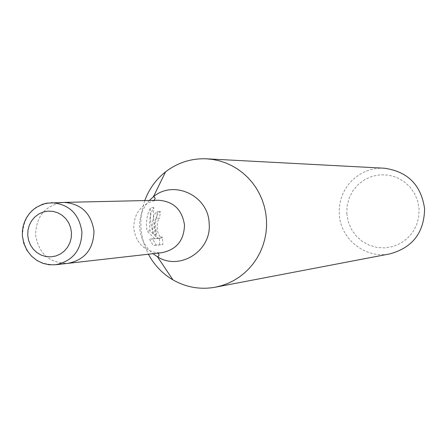 <?xml version="1.0" encoding="UTF-8"?>
<svg xmlns="http://www.w3.org/2000/svg" width="447" height="447" viewBox="0 0 447 447"><rect width="100%" height="100%" fill="white"/><g stroke="black" fill="none" stroke-linecap="round" stroke-linejoin="round"><path stroke-width="0.34" stroke-dasharray="2.23 1.68" d="M158.439 200.25L153.645 200.837C140.548 204.871 133.916 213.951 133.737 228.082C135.687 242.24 143.498 250.465 157.176 252.745L162.004 252.672M35.548 234.725C38.693 253.801 49.544 263.333 68.1 263.333C49.544 263.333 38.693 253.801 35.548 234.725C36.291 215.622 45.762 204.843 63.955 202.402C45.762 204.843 36.291 215.622 35.548 234.725M144.778 200.563L142.554 208L141.47 213.727L140.889 219.538L140.911 227.322L141.883 235.306L143.241 241.184L145.124 246.906L148.426 254.214M162.412 237.05L159.339 237.234L158.4 238.38C156.064 237.508 154.589 233.53 153.964 226.445L155.293 219.555L156.517 218.427L159.568 218.237L158.344 219.365C156.266 228.115 157.31 234.39 161.49 238.195L162.406 237.05L162.881 244.587L156.405 245.235L152.578 238.955L157.886 238.491L150.075 230.848C148.868 221.41 150.108 213.655 153.796 207.576L153.366 213.264L153.662 220.958L154.528 226.741L156.523 234.357C154.578 221.645 155.847 214.057 160.333 211.587L159.59 218.237L156.539 218.421L157.215 211.783C154.377 212.666 152.712 217.594 152.209 226.568L153.45 234.541L151.421 226.618L150.471 219.857L150.242 213.107L150.578 207.777C147.666 212.632 146.303 219.024 146.499 226.947L146.996 231.032M384.113 168.206L378.967 168.245L373.865 168.916L368.881 170.195L364.087 172.073L359.556 174.52L355.354 177.498L351.532 180.962L348.152 184.862L345.263 189.148L342.899 193.752L341.106 198.608L339.893 203.648L339.29 208.794L339.295 213.979C340.195 239.044 365.568 259.148 389.94 253.868M150.075 230.848L146.99 231.038L154.779 238.676L149.443 239.145L153.192 245.42L162.881 244.593M159.696 244.772L159.339 237.228M346.783 213.515L348.179 221.572L351.308 229.121L356.013 235.781L362.059 241.224L369.155 245.179L376.95 247.442L385.046 247.901L393.042 246.52L400.534 243.369L407.15 238.603L412.553 232.462L416.459 225.254L418.677 217.337L419.09 209.112L417.682 200.999L414.514 193.411L409.759 186.729L403.652 181.286L396.506 177.358L388.683 175.14L380.576 174.743L372.597 176.179L365.138 179.37L358.572 184.158L353.231 190.299L349.375 197.479L347.19 205.352L346.783 213.515M156.405 245.235L153.192 245.425M160.4 211.582L157.288 211.777M156.523 234.357L153.45 234.541M152.578 238.961L149.443 239.145M157.886 238.491L154.779 238.676M153.796 207.57L150.578 207.777M149.348 200.457C142.453 208.106 139.229 217.158 139.682 227.607C140.537 238.229 144.962 246.923 152.969 253.695M51.388 202.687C32.877 205.173 23.244 216.152 22.49 235.614C25.691 255.036 36.732 264.753 55.607 264.753M157.176 252.745L157.864 253.142M157.215 211.783L160.333 211.587M158.4 238.38L161.49 238.195M154.276 200.345L153.645 200.837"/><path stroke-width="0.67" d="M55.607 264.753L162.004 252.672C176.559 249.61 184.052 240.385 184.488 224.997C182.125 209.604 173.442 201.357 158.439 200.25L63.955 202.402C81.237 203.687 91.244 213.28 93.982 231.183C91.244 213.28 81.237 203.687 63.955 202.402L46.795 203.161L42.325 204.374L36.056 207.531L32.48 210.319L29.323 213.655L26.675 217.465L24.607 221.673L23.171 226.176L22.411 230.87L22.35 235.63L23.741 243.218L26.881 250.214L31.541 256.17L37.056 260.545L42.957 263.35L49.226 264.764L55.607 264.753C72.665 261.154 81.438 250.236 81.935 232.004C79.147 213.772 68.967 204 51.388 202.687M68.1 263.333C84.869 259.796 93.496 249.08 93.982 231.183C93.496 249.08 84.869 259.796 68.1 263.333M148.426 254.214C154.26 265.121 162.434 273.676 172.944 279.883C186.259 287.421 200.412 289.857 215.409 287.192L221.701 285.639L227.808 283.432L233.664 280.582L239.201 277.123L244.364 273.095L249.096 268.535L253.348 263.49L257.07 258.02L260.221 252.175L262.775 246.023L264.691 239.631L265.959 233.066L266.557 226.394L266.485 219.689L265.73 212.962L264.3 206.352L262.205 199.932L259.472 193.769L256.137 187.93L252.225 182.482L247.789 177.481L242.877 172.983L237.541 169.039L231.837 165.686L225.836 162.965L219.594 160.898L213.185 159.512L206.676 158.819C191.461 158.21 177.766 162.54 165.597 171.81C156.02 179.381 149.08 188.969 144.778 200.563M215.409 287.192L389.94 253.868C412.587 247.621 424.142 232.591 424.605 208.783C421.158 184.935 407.664 171.408 384.113 168.206L206.676 158.819M152.969 253.695L157.484 256.813C179.957 271.139 211.872 250.661 209.151 223.388C208.531 195.764 173.877 179.376 153.399 196.758L149.348 200.457M71.475 232.658L70.615 227.59L68.693 222.846L65.81 218.661L62.116 215.253L57.792 212.783L53.059 211.381L48.153 211.113L43.325 211.995L38.816 213.973L34.844 216.957L31.614 220.784L29.284 225.277L27.971 230.199L27.736 235.312L28.591 240.357L30.497 245.085L33.363 249.264L37.034 252.672L41.342 255.153L46.058 256.572L50.958 256.863L55.797 256.002L60.323 254.041L64.312 251.069L67.564 247.236L69.911 242.732L71.241 237.793L71.475 232.658M157.864 253.142L158.791 254.153L158.992 255.326L158.54 256.165L157.484 256.813L172.944 279.883M154.276 200.345L155.165 198.317L154.528 197.256L153.399 196.758L165.597 171.81"/></g></svg>
